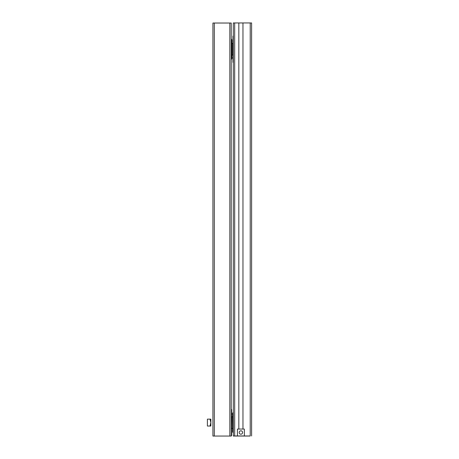 <?xml version="1.0" encoding="UTF-8"?>
<svg xmlns="http://www.w3.org/2000/svg" width="459" height="459" viewBox="0 0 459 459"><rect width="100%" height="100%" fill="white"/><g stroke="black" fill="none" stroke-linecap="round" stroke-linejoin="round"><path stroke-width="0.69" d="M214.307 436.05L212.924 436.05L212.924 23.03L214.307 23.03L214.307 436.05L231.227 436.05L231.227 23.03L214.307 23.03M231.227 435.706L231.571 435.706L231.571 409.457L231.227 409.457M231.571 414.219L231.571 414.638M231.778 414.219L231.571 412.882M231.571 432.94L231.571 431.208M233.298 412.348A8.291 8.291 0 0 0 233.161 412.452A1.383 1.383 0 0 0 232.61 413.559L232.61 431.609A1.383 1.383 0 0 0 233.161 432.711L233.161 412.452M231.571 428.109L231.755 416.875L232.61 416.646M231.755 428.293L232.61 428.517M210.027 419.13L210.853 419.13L210.853 426.038L207.399 426.038L207.399 419.13L210.027 419.13L210.853 422.584L210.027 426.038M238.823 429.05L238.823 22.95L233.298 22.956L233.298 436.044L250.012 436.033M233.568 436.044L244.693 436.039L233.568 435.993M233.298 435.97L247.154 435.975M238.823 22.961L242.966 22.961L242.966 429.05M251.601 435.97L251.601 22.956L242.966 22.95M246.42 435.981L244.349 435.987L246.42 435.993M249.53 435.975L247.154 435.993M249.53 435.993L250.012 436.004M233.298 36.1L232.954 36.1L232.954 62.39L233.298 62.395M233.298 62.349L232.954 62.349M232.954 57.593L232.954 57.174M232.747 57.593L232.954 58.924M232.954 38.906L232.954 40.639M231.915 42.062L231.915 44.139M231.227 59.463L231.365 59.366A1.383 1.383 0 0 0 231.915 58.259L231.915 40.208A1.383 1.383 180 0 0 231.365 39.101L231.365 59.366L231.915 58.259M232.77 54.942L232.77 43.525L232.77 54.942L231.915 55.172M231.915 44.466L231.915 45.676M231.915 48.367L231.915 50.077M231.915 53.984L231.915 54.317M231.915 47.977L231.915 46.778M231.915 46.164L231.915 44.087M231.915 43.467L231.915 40.644M239.196 432.504A1.698 1.698 180 0 1 240.895 430.812A1.698 1.698 180 0 1 242.593 432.504A1.698 1.698 180 0 1 240.895 434.197A1.698 1.698 180 0 1 239.196 432.498A1.698 1.698 180 0 1 240.895 430.8A1.698 1.698 180 0 1 242.593 432.498M237.441 435.958L237.441 429.05L244.349 429.05L244.349 435.952L237.441 435.958L244.349 435.952M229.844 23.03L229.844 436.05M234.681 22.95L234.681 435.964M250.218 22.95L250.218 435.964M231.227 39.004L231.915 40.208M232.77 43.525L231.915 43.295"/></g></svg>
